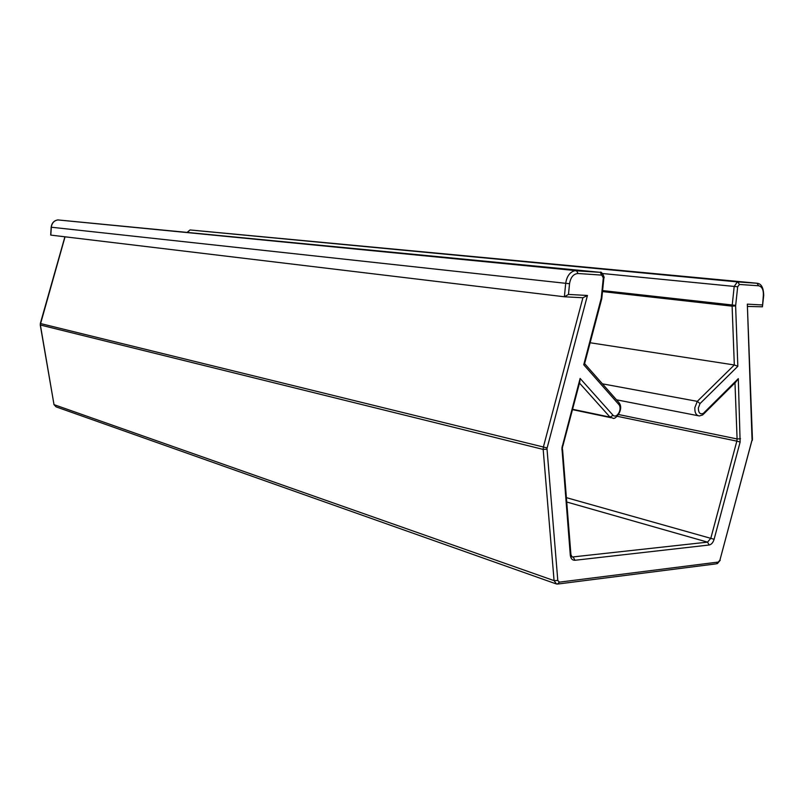 <?xml version="1.0" encoding="UTF-8"?>
<svg xmlns="http://www.w3.org/2000/svg" width="804" height="804" viewBox="0 0 804 804"><rect width="100%" height="100%" fill="white"/><g stroke="black" fill="none" stroke-linecap="round" stroke-linejoin="round"><path stroke-width="1.21" d="M702.736 414.924L703.42 413.286L738.303 378.634L740.132 442.039L714.103 539.273C713.068 542.62 711.419 544.529 709.178 545.001L574.94 560.277C572.297 560.348 570.75 558.629 570.287 555.122L561.916 447.908L580.116 378.433L579.754 382.041L562.78 446.28M572.559 409.266L610.025 417.115L579.483 383.066M580.116 378.433L613.09 415.326C616.98 418.643 622.276 409.427 619.13 404.854L583.734 364.745L601.251 298.234L603.301 277.872L600.236 272.325L57.878 219.924C54.059 220.618 51.868 223.06 51.305 227.23L50.813 235.1L564.378 296.776L565.694 283.4C566.78 276.285 569.825 272.053 574.82 270.717L600.427 272.355M602.407 383.83L697.299 401.357L700.043 403.568L698.354 407.97C698.425 412.965 700.113 414.733 703.42 413.286M590.126 342.755L734.313 364.966L737.841 366.292L700.043 403.568M703.45 414.211L735.811 382.061L738.303 378.634M613.09 415.326L610.025 417.115L612.708 418.07C614.929 420.552 623.864 409.99 619.482 403.357M619.13 404.854L619.13 402.794L584.679 363.72M583.734 364.745L584.619 363.619L601.603 299.319L601.141 298.837M747.82 306.435L762.433 306.796L763.338 295.56C763.629 289.852 762.051 286.586 758.594 285.772L739.439 284.465L737.68 286.767L735.62 305.902L737.841 366.292M601.774 275.119L578.036 273.511C573.463 273.852 570.629 277.259 569.534 283.732L568.478 294.435L587.443 295.47L546.981 448.542L557.795 580.458L559.373 582.156L718.294 562.066L719.912 560.157L752.423 438.703L747.328 304.143L762.282 304.957M568.478 294.435L564.378 296.776M587.443 295.47L582.91 297.751L564.579 296.787M546.981 449.175L543.172 449.416L543.404 446.934L582.91 297.751M561.895 449.798L562.529 447.828M702.626 414.954L699.359 415.959C696.133 415.497 694.626 412.723 694.847 407.628L697.299 401.357L734.313 364.966L732.112 306.153L734.193 286.465L737.338 281.892L757.418 283.289M65.044 236.808L40.24 324.876M618.658 414.552L737.087 438.954L734.987 382.885M617.16 416.281L736.836 441.135L737.087 438.954L740.514 438.763M547.092 447.928L40.461 323.53L40.25 324.947L54.009 404.633L554.077 580.639L543.172 449.416L40.381 325.007L54.009 404.633L56.069 406.854L555.715 583.734M557.232 584.026L556.519 584.016L554.077 580.639L557.795 580.458M578.036 273.511L576.508 270.677L57.878 219.924C54.009 220.577 51.778 222.999 51.175 227.21L569.534 283.732M58.772 220.015L576.508 270.677L600.236 272.325C601.533 270.667 605.191 278.486 603.874 277.872L601.824 298.204L601.251 298.234M572.217 557.011L707.51 542.137L710.796 538.328L736.836 441.135L740.132 442.039M571.704 556.619L573.292 557.132L574.94 560.277M566.74 502.008L707.51 542.137L709.178 545.001M566.398 497.656L714.103 539.273M602.497 291.581L732.112 306.153L735.62 305.902M602.598 290.586L735.64 305.359M602.598 273.531L737.68 286.767M190.186 229.984L737.338 281.892L756.865 283.219L190.337 229.974L737.71 281.882L739.439 284.465M187.513 232.054L190.015 229.974L187.694 232.075M752.041 439.336L747.328 304.143M64.913 236.788L40.321 323.509M56.069 406.854L53.868 404.472M570.287 555.122L570.88 554.097L562.559 449.386M562.237 446.109L562.549 447.597M763.338 295.56L763.699 295.55C763.549 287.721 761.338 283.611 757.046 283.249L758.594 285.772M603.301 277.872L603.874 277.872M719.912 560.157L751.911 440.421M558.308 583.975L716.344 563.835L718.294 562.066M556.519 584.016L557.453 584.086L559.373 582.156M752.393 439.657L752.433 439.105M572.468 409.628L610.98 417.708M572.046 556.911L570.94 554.639M616.477 399.799L697.993 415.688M51.175 227.21L50.692 234.999M601.663 299.098L601.824 298.254M763.689 295.581L762.554 305.721M752.373 439.818L752.222 440.552M720.233 560.237L717.399 563.624"/></g></svg>

